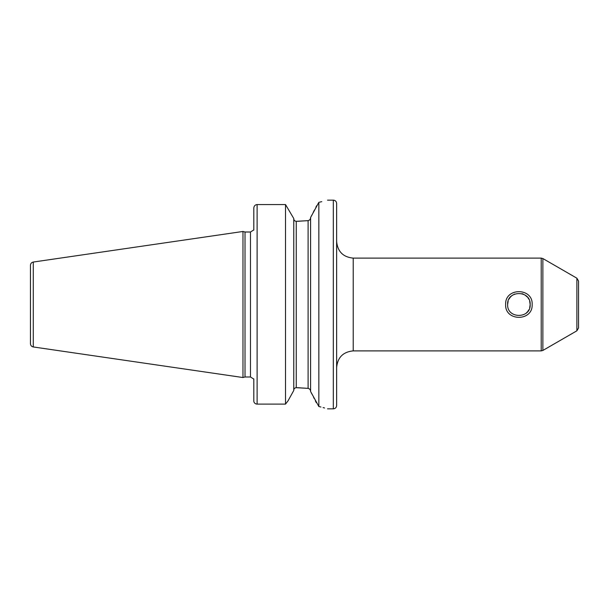 <?xml version="1.0" encoding="UTF-8"?>
<svg xmlns="http://www.w3.org/2000/svg" width="609" height="609" viewBox="0 0 609 609"><rect width="100%" height="100%" fill="white"/><g stroke="black" fill="none" stroke-linecap="round" stroke-linejoin="round"><path stroke-width="0.91" d="M30.45 304.5L30.45 265.326C30.587 263.53 31.531 262.441 33.282 262.045L242.976 231.466L242.976 377.534L33.282 346.955C31.531 346.559 30.587 345.47 30.45 343.674L30.45 304.5M242.976 377.534L245.016 376.986L245.016 232.014L242.976 231.466M253.801 230.103L253.801 208.072C254.022 205.949 255.125 204.776 257.112 204.563L285.522 204.563L285.522 404.094L287.973 400.928L293.774 390.468L287.973 400.928L285.522 404.094L257.112 404.094L285.522 404.094M253.801 400.928A3.311 3.159 0 0 0 257.112 404.094A3.311 3.159 0 0 1 253.801 400.928L253.801 378.897M293.774 218.532L285.522 204.563L293.774 218.532L293.774 390.468M293.774 218.707C293.85 220.23 294.68 221.097 296.256 221.318L308.101 220.633L297.39 221.318M285.522 204.563L257.112 204.563L257.112 404.094M319.649 202.15L321.773 201.67M318.842 202.317C330.375 199.516 330.375 199.516 318.842 202.317L318.842 406.523L310.59 391.473L310.59 217.527L318.842 202.317M297.39 387.682L308.101 388.367L296.256 387.682C294.672 387.903 293.842 388.77 293.774 390.293M295.677 387.758L296.187 387.682M316.627 205.743L315.858 207.243M314.411 210.075L313.201 212.45M311.747 215.281L310.91 216.903M310.59 391.298C310.468 389.745 309.638 388.77 308.101 388.367L308.101 220.633C309.638 220.23 310.468 219.255 310.59 217.702M311.032 392.341L311.922 394.069M313.65 397.441L314.115 398.347M315.386 400.821L316.322 402.663M318.842 406.523C330.36 409.53 330.36 409.53 318.842 406.523L320.943 407.018M324.528 407.961L323.097 407.566M336.64 304.5L336.64 405.525C336.45 407.543 335.346 408.647 333.329 408.845L333.329 200.155C335.346 200.353 336.45 201.457 336.64 203.475L336.64 304.5M529.67 307.819L530.165 304.5C531.002 318.903 506.954 319.131 507.632 304.5C506.772 290.128 530.842 289.846 530.165 304.5L529.67 301.196M528.871 299.247L527.973 297.809M527.379 297.078L524.867 294.939M523.276 294.117L522.042 293.683M514.635 294.071L514.125 294.299M512.984 294.916L511.682 295.852M511.271 296.21L510.296 297.222M509.939 297.672L508.979 299.156M508.142 301.158L507.632 304.5M526.503 312.813L527.485 311.8M527.889 311.29L528.833 309.821M576.89 278.199L576.89 330.801L578.55 327.931L578.55 281.069L576.89 278.199L542.87 258.551L541.211 258.109L541.211 350.891L353.212 350.891C343.149 351.873 337.63 357.399 336.64 367.463M505.645 304.5C504.8 287.402 533.004 287.41 532.159 304.5C532.997 321.621 504.777 321.567 505.645 304.5M33.282 346.955L33.282 262.045M245.016 232.014L250.482 232.014L250.482 376.986L245.016 376.986M296.256 387.682L296.256 221.318M336.64 241.537C337.63 251.601 343.149 257.127 353.212 258.109L353.212 350.891M576.89 330.801L542.87 350.449L542.87 258.551M250.482 232.014L253.489 230.103M327.528 200.155L333.329 200.155M253.489 378.897L250.482 376.986M327.528 408.845L333.329 408.845M542.87 350.449L541.211 350.891M353.212 258.109L541.211 258.109"/></g></svg>
